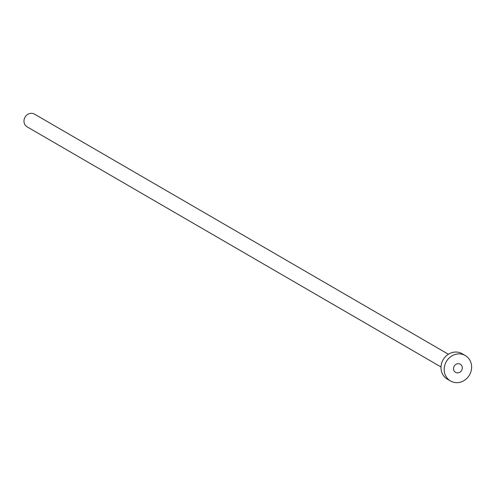 <?xml version="1.0" encoding="UTF-8"?>
<svg xmlns="http://www.w3.org/2000/svg" width="496" height="496" viewBox="0 0 496 496"><rect width="100%" height="100%" fill="white"/><g stroke="black" fill="none" stroke-linecap="round" stroke-linejoin="round"><path stroke-width="0.74" d="M454.045 366.426A4.712 4.284 120.1 0 0 455.551 372.347A4.712 4.284 120.1 0 0 461.776 370.115A4.712 4.284 120.1 0 0 460.276 364.2A4.712 4.284 120.1 0 0 454.045 366.426M441.018 366.978L27.15 126.871A7.359 6.69 -59.9 0 1 24.8 117.626A7.359 6.69 -59.9 0 1 34.534 114.142L448.403 354.249M450.529 381.002L447.349 379.155A14.713 13.38 -59.9 0 1 442.649 360.666A14.713 13.38 -59.9 0 1 462.117 353.698L465.298 355.545A14.713 13.38 -59.9 0 1 469.997 374.034A14.713 13.38 -59.9 0 1 450.529 381.002A14.713 13.38 -59.9 0 1 445.83 362.508A14.713 13.38 -59.9 0 1 465.298 355.545"/></g></svg>
